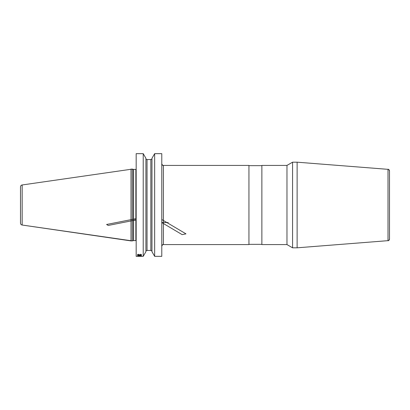 <?xml version="1.0" encoding="UTF-8"?>
<svg xmlns="http://www.w3.org/2000/svg" width="410" height="410" viewBox="0 0 410 410"><rect width="100%" height="100%" fill="white"/><g stroke="black" fill="none" stroke-linecap="round" stroke-linejoin="round"><path stroke-width="0.61" d="M143.228 256.337L143.228 153.663L136.176 153.663L143.228 153.663L136.176 153.663L136.176 256.337L143.228 256.337L145.909 251.689L143.228 256.337L136.176 256.337M151.966 251.689L151.966 158.311L154.652 153.663L161.781 153.663L154.652 153.663L154.652 256.337L151.966 251.689L154.652 256.337L161.781 256.337L154.652 256.337M154.652 153.663L151.966 158.311L154.652 153.663L161.781 153.663L161.781 256.337M143.228 153.663L145.909 158.311L143.228 153.663L145.909 158.311L145.909 251.689M20.5 186.883A1.937 1.937 0 0 1 22.16 184.966A1.937 1.937 0 0 0 20.5 186.883L20.5 223.117L20.5 186.883A1.937 1.937 0 0 1 22.16 184.966L132.297 169.094L132.297 240.906L131.005 240.906L131.005 169.094L133.424 169.397A0.646 0.646 0 0 0 133.588 169.417L135.853 169.417A0.646 0.646 0 0 0 136.176 169.33A0.646 0.646 0 0 1 135.853 169.417A0.646 0.646 0 0 0 136.176 169.33M135.853 240.583A0.646 0.646 0 0 1 136.176 240.67A0.646 0.646 0 0 0 135.853 240.583L133.588 240.583L135.853 240.583L135.853 169.417L133.588 169.417L135.853 169.417M133.424 240.603A0.646 0.646 0 0 1 133.588 240.583A0.646 0.646 0 0 0 133.424 240.603L132.297 240.906L133.424 240.603L133.424 169.397A0.646 0.646 0 0 0 133.588 169.417L133.588 240.583M131.005 240.906L22.16 225.034A1.937 1.937 0 0 1 20.5 223.117A1.937 1.937 0 0 0 22.16 225.034L132.297 240.906M161.781 163.8A1.614 1.614 0 0 0 163.4 165.42C163.006 165.83 162.468 165.291 161.781 163.8A1.614 1.614 0 0 0 163.4 165.42L248.942 165.42L248.942 244.58L163.4 244.58A1.614 1.614 0 0 0 161.781 246.2C162.468 244.708 163.006 244.17 163.4 244.58L248.942 244.58M261.867 244.58L286.969 244.58L261.867 244.58L261.867 165.42L286.969 165.42L292.566 162.186L292.566 247.814L286.969 244.58L286.969 165.42L292.566 162.186L297.122 162.186L388.009 169.34A1.614 1.614 0 0 1 389.5 170.95L389.5 205L389.5 170.95A1.614 1.614 0 0 0 388.009 169.34L297.122 162.186L388.009 169.34C388.465 169.063 388.962 169.596 389.5 170.95M389.5 205L389.5 239.05A1.614 1.614 0 0 1 388.009 240.66L297.122 247.814L297.122 162.186L292.566 162.186L297.122 162.186M145.909 158.429A1.133 1.133 0 0 0 147.041 159.562A1.133 1.133 0 0 1 145.909 158.429A1.133 1.133 0 0 0 147.041 159.562L150.839 159.562A1.133 1.133 0 0 0 151.966 158.429A1.133 1.133 0 0 1 150.839 159.562A1.133 1.133 0 0 0 151.966 158.429M150.839 250.438A1.133 1.133 0 0 1 151.966 251.571A1.133 1.133 0 0 0 150.839 250.438L147.041 250.438L150.839 250.438L150.839 159.562L147.041 159.562L150.839 159.562M145.909 251.571A1.133 1.133 0 0 1 147.041 250.438A1.133 1.133 0 0 0 145.909 251.571M137.724 254.928L140.907 255.005L141.506 254.651L140.563 254.277L141.076 254.63L140.82 254.887L139.359 254.63L138.242 254.928L137.898 254.605L138.416 254.251L137.555 254.492L137.724 254.928M139.877 255.194L137.468 255.491L140.907 255.696L141.419 255.399L139.877 255.194M137.724 256.132L141.506 256.024L138.416 256.142L137.898 256.06L138.416 255.845L137.724 256.132M139.789 255.281L140.82 255.614L137.898 255.491L139.789 255.281M137.898 256.332L141.506 256.306L137.898 256.332M136.176 218.643L106.59 224.485L108.209 225.444L136.176 219.919L134.577 219.919M168.243 222.558L161.781 222.558L182.137 234.617L185.986 233.859L161.781 219.519M297.122 247.814L292.566 247.814L297.122 247.814L388.009 240.66C388.465 240.936 388.962 240.403 389.5 239.05M261.867 244.339L248.942 244.339L261.867 244.339M131.005 169.094L133.424 169.397A0.646 0.646 0 0 0 133.588 169.417M248.942 165.66L261.867 165.66M132.297 169.094L133.424 169.397M163.4 165.42L248.942 165.42L163.4 165.42L163.4 244.58M286.969 165.42L261.867 165.42L286.969 165.42L292.566 162.186M22.16 225.034L22.16 184.966M388.009 169.34L388.009 240.66M147.041 159.562L147.041 250.438M286.969 244.58L292.566 247.814"/></g></svg>
